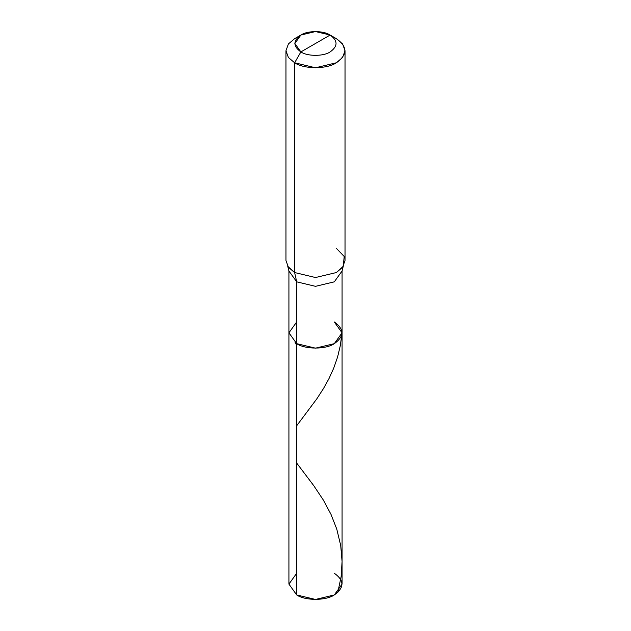 <?xml version="1.0" encoding="UTF-8"?>
<svg xmlns="http://www.w3.org/2000/svg" width="631" height="631" viewBox="0 0 631 631"><rect width="100%" height="100%" fill="white"/><g stroke="black" fill="none" stroke-linecap="round" stroke-linejoin="round"><path stroke-width="0.95" d="M342.073 332.813L334.296 343.666L315.5 348.154L296.704 343.666L296.704 281.844L294.622 272.537L315.5 277.53L336.378 272.537L343.24 266.321L342.073 270.991L334.296 281.844L315.5 286.332L296.704 281.844L288.927 270.991L288.927 584.109L296.704 594.954L296.704 281.844L315.5 286.332L334.296 281.844L342.073 270.991L342.073 584.109L334.296 594.954L315.5 599.45L296.704 594.954L296.704 343.666L288.927 332.813L296.704 321.96L288.927 332.813L296.704 343.666L315.5 348.154L334.296 343.666L342.073 332.813L334.296 321.96C344.431 329.201 344.431 336.433 334.296 343.666C325.833 349.519 305.167 349.519 296.704 343.666L288.927 332.813L296.704 343.666C305.167 349.519 325.833 349.519 334.296 343.666C344.431 336.433 344.431 329.201 334.296 321.96M296.704 573.256L288.927 584.109L296.704 594.954C305.167 600.807 325.833 600.807 334.296 594.954C344.431 587.721 344.431 580.488 334.296 573.256M315.5 43.484L300.884 51.923C292.997 46.3 292.997 40.668 300.884 35.044C307.463 30.493 323.537 30.493 330.116 35.044L300.884 51.923L294.622 62.769L315.5 67.769L336.378 62.769L342.601 57.492L345.031 50.717L342.601 43.949L336.378 38.665L330.116 35.044C338.003 40.668 338.003 46.3 330.116 51.923C323.537 56.474 307.463 56.474 300.884 51.923C307.463 56.474 323.537 56.474 330.116 51.923C338.003 46.3 338.003 40.668 330.116 35.044L315.5 43.484M343.24 266.321L344.21 256.486L336.378 248.425M345.031 50.717L345.031 260.485L342.601 267.252L336.378 272.537L315.5 277.53L294.622 272.537L294.622 62.769C304.016 69.276 326.984 69.276 336.378 62.769C347.642 54.739 347.642 46.702 336.378 38.665L330.116 35.044L315.5 31.55L300.884 35.044L294.827 43.484L300.884 51.923L294.622 62.769L288.399 57.492L285.969 50.717L288.399 43.949L294.622 38.665L288.399 43.949L285.969 50.717L288.399 57.492L294.622 62.769L294.622 272.537L287.76 266.321L288.927 270.991L296.704 281.844L294.622 272.537L288.399 267.252L285.969 260.485L285.969 50.717M296.704 344.999L295.103 342.649M337.798 592.454L341.111 576.758L342.073 561.535L340.708 545.492L336.765 529.101L331.007 514.391L323.411 500.154L313.733 485.633L296.704 463.075M296.704 425.736L316.872 398.76L323.561 388.412L328.996 378.576L333.752 368.07L337.593 357.012L340.33 345.52L341.679 335.447M330.116 35.044L336.378 38.665M300.884 35.044L294.622 38.665"/></g></svg>

